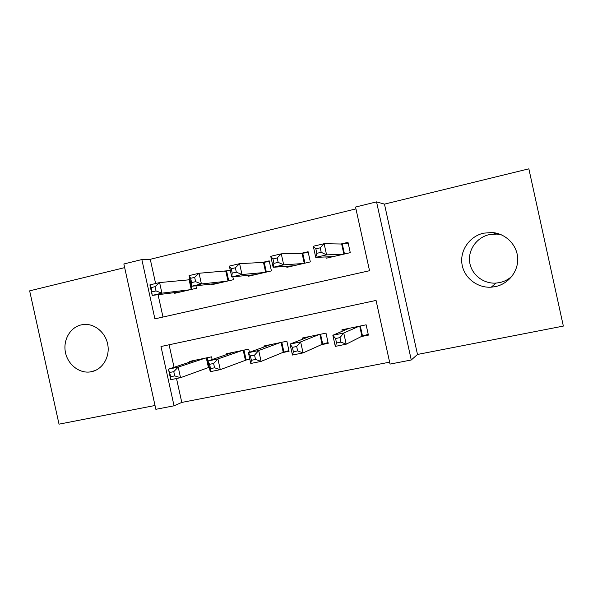 <?xml version="1.0" encoding="UTF-8"?>
<svg xmlns="http://www.w3.org/2000/svg" width="593" height="593" viewBox="0 0 593 593"><rect width="100%" height="100%" fill="white"/><g stroke="black" fill="none" stroke-linecap="round" stroke-linejoin="round"><path stroke-width="0.89" d="M91.552 371.7C102.337 369.513 109.868 357.401 107.867 345.208C105.999 332.999 95.036 323.511 84.043 324.46L81.241 324.882C70.241 327.321 62.977 339.93 65.386 352.131C67.646 364.369 79.069 373.546 90.225 371.93L91.552 371.7M512.182 275.99C508.638 279.347 504.473 281.549 499.691 282.587L496 283.098C483.243 283.973 471.346 274.455 469.678 262.202C467.877 249.964 476.668 237.422 489.166 234.643L496.89 234.079L501.5 234.865M495.348 286.619C508.52 283.921 518.497 271.275 517.689 258.044C517 244.805 505.644 233.494 492.212 232.523L483.614 233.16C469.693 236.266 459.938 250.246 461.947 263.87C463.808 277.524 477.039 288.146 491.234 287.182L495.348 286.619M174.038 405.797L155.863 409.311L123.863 263.974L141.846 259.556L154.899 318.856L369.535 270.719L355.541 207.039L376.548 201.879L411.268 359.988L390.046 364.087L376.058 300.429L160.985 346.52L174.038 405.797L181.784 402.425L389.623 362.16M124.671 267.628L29.65 290.852L59.026 424.165L155.025 405.493M384.472 204.125L417.487 354.451L563.35 326.083L528.86 168.835L384.472 204.125L376.548 201.879M417.487 354.451L411.268 359.988M189.945 279.481L187.929 279.955M230.225 270.015L224.747 271.305M248.341 275.322L248.534 276.205L271.416 270.905L269.207 260.861L262.499 262.432M286.634 266.279L286.864 267.332L310.339 261.898L308.101 251.721L301.222 253.337M361.285 336.557L368.394 335.112L366.126 324.808L341.924 329.819L342.235 331.242M321.31 344.703L328.226 343.295L325.994 333.125L302.4 338.01L302.66 339.159M282.335 352.642L289.087 351.271L286.879 341.227L263.885 345.993L264.093 346.957M244.346 360.388L249.853 359.262M169.094 344.785L174.046 367.289M176.514 378.504L181.784 402.425M249.438 352.286L248.741 349.129L226.318 353.769L226.504 354.599M212.146 359.543L211.553 356.83L189.678 361.367L189.834 362.086M207.291 367.934L209.322 367.519M355.948 208.884L150.274 259.297L155.611 283.528M158.064 294.684L162.986 317.04M325.905 256.932L326.187 258.229L350.27 252.655L348.009 242.344L340.953 243.997M232.834 276.812L233.472 279.688L211.152 284.855L210.989 284.099M195.92 285.789L196.461 288.257L174.698 293.29L174.55 292.631M150.274 259.297L141.846 259.556M316.84 253.322L321.198 252.307L320.213 247.815L315.854 248.838L316.84 253.322L315.743 257.384L313.297 246.258L324.119 243.701L326.58 254.864L315.743 257.384L333.177 256.613M348.173 243.093L341.657 244.012L324.119 243.701L320.213 247.815M343.206 254.286L326.58 254.864L321.198 252.307M313.297 246.258L315.854 248.838M348.943 328.366L332.858 335.26L343.755 333.021L346.208 344.185L361.923 336.238L368.216 334.304M340.938 342.102L346.208 344.185L335.304 346.386L332.858 335.26L335.564 338.514L336.55 342.991L340.938 342.102L339.952 337.617L335.564 338.514M339.952 337.617L343.755 333.021L359.024 326.276M336.55 342.991L335.304 346.386M273.929 263.359L278.169 262.365L277.198 257.94L272.958 258.933L273.929 263.359L273.158 267.287L270.749 256.309L281.275 253.826L283.699 264.834L273.158 267.287L293.676 265.753M308.249 252.41L302.067 253.315L281.275 253.826L277.198 257.94M303.453 263.492L283.699 264.834L278.169 262.365M270.749 256.309L272.958 258.933M232.204 273.114L236.325 272.15L235.362 267.784L231.24 268.748L232.204 273.114L231.744 276.916L229.365 266.094L239.602 263.67L241.988 274.529L231.744 276.916L255.168 274.663M269.348 261.491L263.47 262.38L239.602 263.67L235.362 267.784M264.708 272.461L241.988 274.529L236.325 272.15M229.365 266.094L231.24 268.748M191.606 282.602L195.616 281.668L194.667 277.354L190.657 278.302L191.606 282.602L191.443 286.286L189.093 275.612L199.063 273.254L201.42 283.965L191.443 286.286L217.631 283.358M230.336 270.527L199.063 273.254L194.667 277.354M226.926 281.201L201.42 283.965L195.616 281.668M189.093 275.612L190.657 278.302M152.097 291.838L156.003 290.926L155.062 286.678L151.163 287.59L152.216 295.41L149.896 284.877L159.599 282.579L161.926 293.15L152.216 295.41L181.013 291.83M189.997 279.726L159.599 282.579L155.062 286.678M190.079 289.732L161.926 293.15L156.003 290.926M149.896 284.877L151.163 287.59M309.249 336.594L290.044 344.081L300.636 341.902L303.06 352.909L322.081 344.363L328.062 342.554M297.634 350.908L303.06 352.909L292.46 355.051L290.044 344.081L292.401 347.35L293.372 351.775L297.634 350.908L296.663 346.482L292.401 347.35M296.663 346.482L300.636 341.902L319.078 334.556M293.372 351.775L292.46 355.051M270.549 344.607L248.408 352.665L258.711 350.537L261.098 361.396L283.239 352.272L288.939 350.589M255.531 359.462L261.098 361.396L250.787 363.479L248.408 352.665L250.424 355.948L251.38 360.307L255.531 359.462L254.567 355.103L250.424 355.948M254.567 355.103L258.711 350.537L280.133 342.621M251.38 360.307L250.787 363.479M232.827 352.427L207.884 361.011L217.913 358.943L220.27 369.654L249.735 358.713M214.57 367.793L220.27 369.654L210.233 371.685L207.884 361.011L209.588 364.31L210.53 368.609L214.57 367.793L213.621 363.487L209.588 364.31M213.621 363.487L217.913 358.943L242.166 350.485M210.53 368.609L210.233 371.685M196.024 360.047L168.449 369.135L178.211 367.126L180.531 377.689L209.262 367.26M174.705 375.895L180.531 377.689L170.762 379.668L168.449 369.135L170.777 376.696L174.705 375.895L173.771 371.648L169.843 372.448M173.771 371.648L178.211 367.126L205.141 358.157M170.777 376.696L170.762 379.668M342.28 243.953L344.481 253.989M341.657 244.012L343.881 254.13M361.923 336.238L359.706 326.135M362.508 336.031L360.307 326.009M302.734 253.241L304.913 263.151M302.067 253.315L304.261 263.299M264.196 262.291L266.346 272.076M263.47 262.38L265.634 272.239M226.608 271.12L228.735 280.786M225.837 271.223L227.979 280.956M189.953 279.733L192.05 289.273M189.13 279.844L191.25 289.466M322.081 344.363L319.886 334.385M322.718 344.14L320.546 334.252M283.239 352.272L281.075 342.428M283.928 352.049L281.786 342.28M245.361 359.995L243.226 350.27M246.11 359.758L243.982 350.115M208.425 367.519L206.312 357.92M209.21 367.275L207.12 357.749M492.212 232.523L496.89 234.079M491.234 287.182L496 283.098M90.225 371.93L95.184 370.551"/></g></svg>
